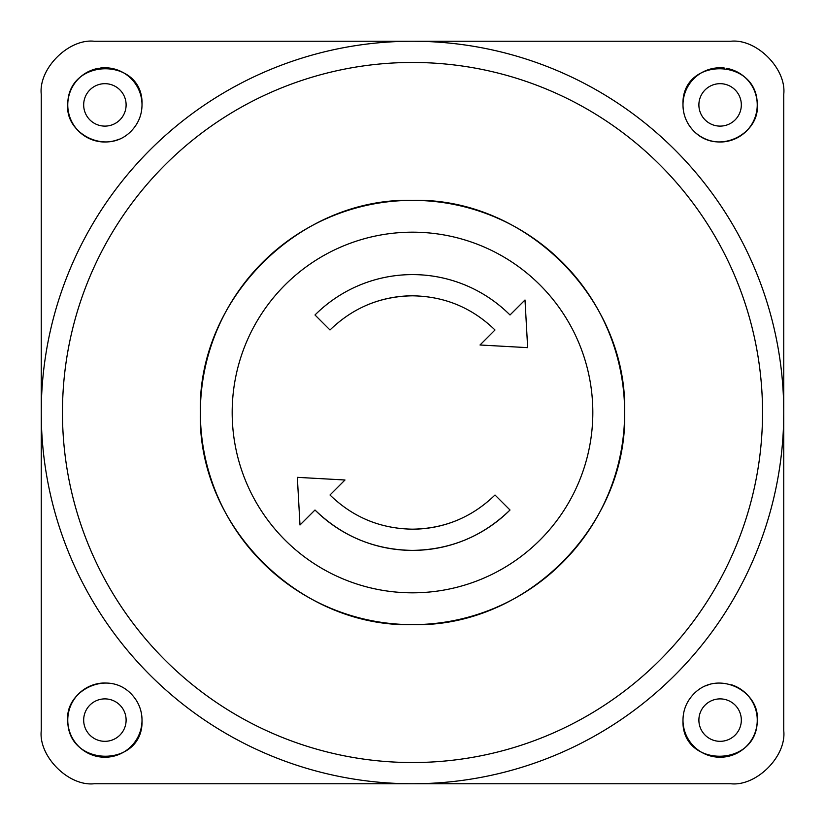 <?xml version="1.0" encoding="UTF-8"?>
<svg xmlns="http://www.w3.org/2000/svg" width="825" height="825" viewBox="0 0 825 825"><rect width="100%" height="100%" fill="white"/><g stroke="black" fill="none" stroke-linecap="round" stroke-linejoin="round"><path stroke-width="1.24" d="M412.5 295.814C444.531 296.288 472.024 307.673 495.01 329.99L480.006 344.994L527.66 347.645L525.009 299.991L510.005 314.985A137.899 137.899 0 0 0 314.995 314.985L329.99 329.99C353.028 307.653 380.531 296.257 412.5 295.814A116.686 116.686 0 0 0 365.805 305.57M412.5 592.824A180.324 180.324 0 0 1 232.176 412.5A180.324 180.324 0 0 1 412.5 232.176A180.324 180.324 0 0 1 592.824 412.5A180.324 180.324 0 0 1 412.5 592.824M314.995 510.005C342.21 536.394 374.715 549.863 412.5 550.388C450.347 549.832 482.852 536.374 510.005 510.005A137.899 137.899 0 0 1 314.995 510.005L299.991 524.999L297.34 477.345L299.991 524.999M510.005 510.005L495.01 495C471.972 517.337 444.469 528.722 412.5 529.176C380.469 528.701 352.966 517.316 329.99 495L344.994 479.995L297.34 477.345M412.5 624.638A212.138 212.138 0 0 1 200.362 412.5A212.138 212.138 0 0 1 412.5 200.362A212.138 212.138 0 0 1 624.638 412.5A212.138 212.138 0 0 1 412.5 624.638M525.009 299.991L527.66 347.645M412.5 529.176A116.686 116.686 0 0 0 459.195 519.42M41.25 412.5A371.25 371.25 0 0 1 412.5 41.25L730.713 41.25C756.525 38.435 786.596 68.805 783.75 94.287L783.75 730.713C786.565 756.525 756.195 786.596 730.713 783.75L412.5 783.75A371.25 371.25 0 0 1 41.25 412.5L41.25 94.287C38.435 68.475 68.805 38.404 94.287 41.25L412.5 41.25A371.25 371.25 0 0 1 783.75 412.5A371.25 371.25 0 0 1 412.5 783.75L94.287 783.75C68.475 786.565 38.404 756.195 41.25 730.713L41.25 412.5M83.676 720.112A21.213 21.213 0 0 0 104.888 741.324A21.213 21.213 0 0 0 126.112 720.112A21.213 21.213 0 0 0 104.888 698.888A21.213 21.213 0 0 0 83.676 720.112M698.888 104.888A21.213 21.213 0 0 0 720.112 126.112A21.213 21.213 0 0 0 741.324 104.888A21.213 21.213 0 0 0 720.112 83.676A21.213 21.213 0 0 0 698.888 104.888M83.676 104.888A21.213 21.213 0 0 0 104.888 126.112A21.213 21.213 0 0 0 126.112 104.888A21.213 21.213 0 0 0 104.888 83.676A21.213 21.213 0 0 0 83.676 104.888M698.888 720.112A21.213 21.213 0 0 0 720.112 741.324A21.213 21.213 0 0 0 741.324 720.112A21.213 21.213 0 0 0 720.112 698.888A21.213 21.213 0 0 0 698.888 720.112M726.516 68.331A37.125 37.125 0 0 1 757.237 104.888A37.125 37.125 0 0 1 720.112 142.013A37.125 37.125 0 0 1 682.987 104.888C680.976 56.75 757.793 56.708 757.237 104.888C759.908 133.815 717.956 156.069 693.856 131.144C686.72 123.75 683.1 114.995 682.987 104.888A37.125 37.125 0 0 1 724.247 68.001M139.136 705.777A37.125 37.125 0 0 1 104.888 757.237A37.125 37.125 0 0 1 67.763 720.112C65.093 691.185 107.044 668.931 131.144 693.856C138.28 701.25 141.9 710.005 142.013 720.112C144.024 768.25 67.207 768.292 67.763 720.112A37.125 37.125 0 0 1 105.322 682.987M119.223 139.136A37.125 37.125 0 0 1 67.763 104.888C67.207 56.708 144.024 56.75 142.013 104.888C141.9 115.005 138.28 123.75 131.144 131.144C107.044 156.069 65.093 133.805 67.763 104.888A37.125 37.125 0 0 1 99.072 68.227M731.6 684.802A37.125 37.125 0 0 1 720.112 757.237A37.125 37.125 0 0 1 682.987 720.112C683.1 709.995 686.72 701.25 693.856 693.856C717.956 668.931 759.908 691.195 757.237 720.112C757.793 768.292 680.976 768.25 682.987 720.112M705.777 685.864A37.125 37.125 0 0 1 708.17 684.956M100.083 68.083A37.125 37.125 0 0 1 142.013 104.888M412.5 762.537A350.037 350.037 0 0 1 62.463 412.5A350.037 350.037 0 0 1 412.5 62.463A350.037 350.037 0 0 1 762.537 412.5A350.037 350.037 0 0 1 412.5 762.537M412.5 624.669C299.145 627.608 197.392 525.855 200.331 412.5C197.392 299.145 299.145 197.392 412.5 200.331C525.855 197.392 627.608 299.145 624.669 412.5C627.608 525.855 525.855 627.608 412.5 624.669"/></g></svg>
